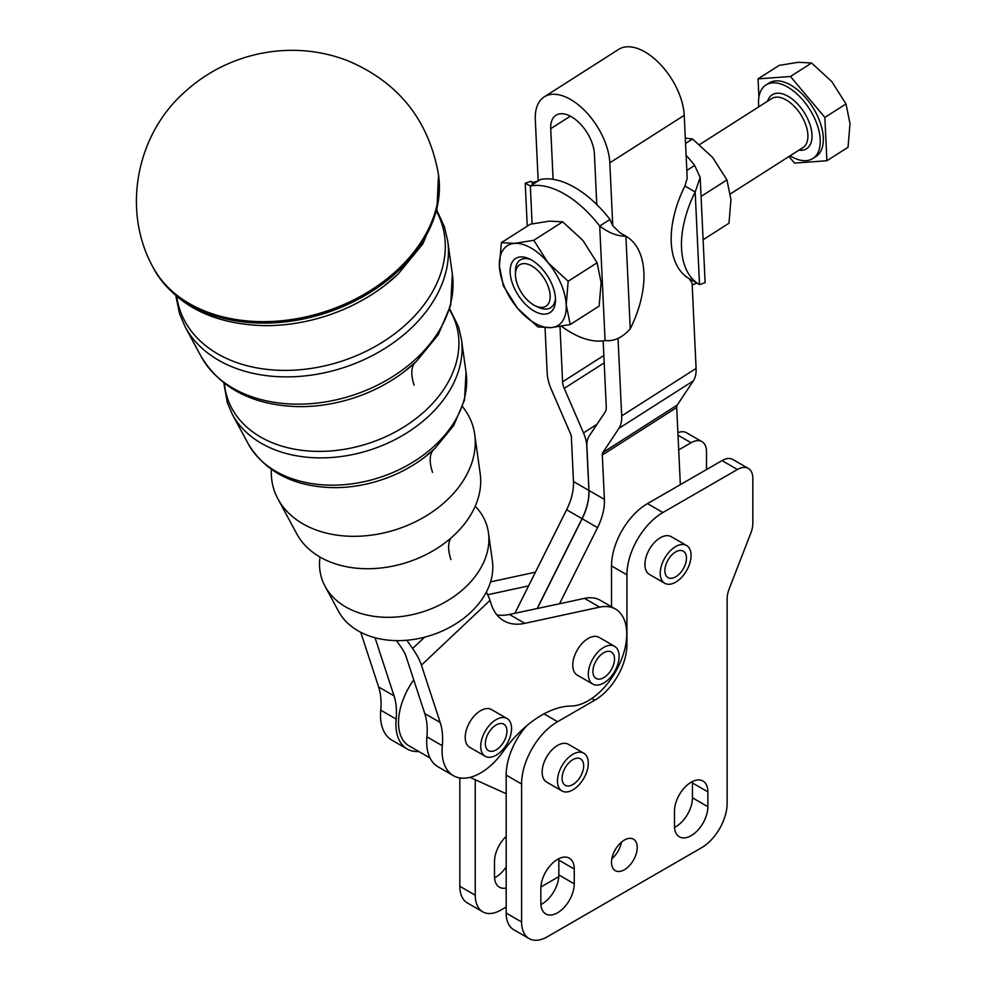 <?xml version="1.0" encoding="UTF-8"?>
<svg xmlns="http://www.w3.org/2000/svg" width="988" height="988" viewBox="0 0 988 988"><rect width="100%" height="100%" fill="white"/><g stroke="black" fill="none" stroke-linecap="round" stroke-linejoin="round"><path stroke-width="1.48" d="M462.557 406.76A104.419 75.73 161.9 0 1 474.722 434.436A104.419 75.73 161.9 0 1 447.107 500.002A104.419 75.73 161.9 0 1 302.908 523.838A104.419 75.73 161.9 0 1 277.924 498.915A104.419 75.73 161.9 0 1 271.354 469.399M475.191 506.226A86.709 62.874 161.9 0 1 488.443 532.73A86.709 62.874 161.9 0 1 465.509 587.168A86.709 62.874 161.9 0 1 345.775 606.965A86.709 62.874 161.9 0 1 325.027 586.267A86.709 62.874 161.9 0 1 320.026 557.071M474.722 434.436L480.205 473.758A97.33 70.593 161.9 0 1 454.468 534.866A97.33 70.593 161.9 0 1 320.063 557.084A97.33 70.593 161.9 0 1 296.771 533.853L277.924 498.915M488.443 532.73L492.382 560.999A81.609 59.181 161.9 0 1 448.231 628.146A81.609 59.181 161.9 0 1 358.101 630.863A81.609 59.181 161.9 0 1 338.575 611.387L325.027 586.267M545.178 314.11A32.061 17.512 -122.5 0 0 555.515 299.87A32.061 17.512 -122.5 0 0 529.358 258.881A32.061 17.512 -122.5 0 0 520.441 256.929A32.061 17.512 -122.5 0 0 513.772 286.903A32.061 17.512 -122.5 0 0 545.178 314.11M535.447 305.897A24.527 13.4 57.5 0 1 524.924 297.376A24.527 13.4 57.5 0 1 515.44 274.541A24.527 13.4 57.5 0 1 540.695 273.664A24.527 13.4 57.5 0 1 549.958 299.401A24.527 13.4 57.5 0 1 535.447 305.897L538.522 307.317A28.294 15.45 -122.5 0 0 546.389 309.046A28.294 15.45 -122.5 0 0 555.454 298.08M530.951 259.683A28.294 15.45 -122.5 0 0 524.554 258.584A28.294 15.45 -122.5 0 0 515.44 271.157L515.44 274.541M568.174 281.247L566.21 304.798A47.239 25.799 -122.5 0 0 547.994 262.685A47.239 25.799 -122.5 0 0 514.587 243.394A47.239 25.799 -122.5 0 0 503.003 250.063A47.239 25.799 -122.5 0 0 499.409 266.229A47.239 25.799 -122.5 0 0 517.626 308.355A47.239 25.799 -122.5 0 0 551.032 327.633A47.239 25.799 -122.5 0 0 562.617 320.964A47.239 25.799 -122.5 0 0 566.21 304.798L570.212 324.546L551.032 327.633L537.818 326.917L517.626 308.355L503.398 285.977L499.409 266.229L501.373 242.678L514.587 243.394L533.755 240.306L547.994 262.685L568.174 281.247L597.11 262.783L582.883 240.405L562.703 221.843L549.476 221.127L530.309 224.214L501.373 242.678M703.11 239.738L728.983 223.226L730.947 199.675L726.946 179.927L712.719 157.549L692.526 138.987L685.302 138.122M561.974 790.956L546.66 782.113A21.798 12.585 -60 0 1 542.153 772.134A21.798 12.585 -60 0 1 551.662 750.188A21.798 12.585 -60 0 1 568.471 744.347L583.784 753.189A21.798 12.585 120 0 0 566.976 759.031A21.798 12.585 120 0 0 557.467 780.977A21.798 12.585 120 0 0 561.974 790.956A21.798 12.585 120 0 0 578.783 785.114A21.798 12.585 120 0 0 588.292 763.168A21.798 12.585 120 0 0 583.784 753.189M572.879 784.534A15.265 8.806 -60 0 1 565.247 785.287A15.265 8.806 -60 0 1 562.913 773.061A15.265 8.806 -60 0 1 572.879 759.611A15.265 8.806 -60 0 1 580.512 758.858A15.265 8.806 -60 0 1 582.846 771.085A15.265 8.806 -60 0 1 572.879 784.534M664.751 583.266L649.437 574.423A21.798 12.585 -60 0 1 644.929 564.444A21.798 12.585 -60 0 1 654.439 542.511A21.798 12.585 -60 0 1 671.247 536.669L686.561 545.5A21.798 12.585 120 0 0 669.753 551.341A21.798 12.585 120 0 0 660.243 573.287A21.798 12.585 120 0 0 664.751 583.266A21.798 12.585 120 0 0 681.559 577.424A21.798 12.585 120 0 0 691.069 555.491A21.798 12.585 120 0 0 686.561 545.5M675.656 576.844A15.265 8.806 -60 0 1 668.024 577.61A15.265 8.806 -60 0 1 665.69 565.371A15.265 8.806 -60 0 1 675.656 551.922A15.265 8.806 -60 0 1 683.288 551.168A15.265 8.806 -60 0 1 685.623 563.395A15.265 8.806 -60 0 1 675.656 576.844M485.244 756.289L469.732 747.336A21.798 12.585 -60 0 1 465.657 732.874A21.798 12.585 -60 0 1 476.475 713.707A21.798 12.585 -60 0 1 491.53 709.569L507.054 718.535A21.798 12.585 120 0 0 491.999 722.673A21.798 12.585 120 0 0 481.168 741.84A21.798 12.585 120 0 0 485.244 756.289A21.798 12.585 120 0 0 500.299 752.152A21.798 12.585 120 0 0 511.129 732.985A21.798 12.585 120 0 0 507.054 718.535M493.592 750.991A15.265 8.806 -60 0 1 488.517 750.633A15.265 8.806 -60 0 1 486.738 736.727A15.265 8.806 -60 0 1 498.705 723.834A15.265 8.806 -60 0 1 503.781 724.192A15.265 8.806 -60 0 1 505.56 738.098A15.265 8.806 -60 0 1 493.592 750.991M592.812 684.091L577.288 675.137A21.798 12.585 -60 0 1 573.213 660.676A21.798 12.585 -60 0 1 584.044 641.508A21.798 12.585 -60 0 1 599.099 637.371L614.61 646.337A21.798 12.585 120 0 0 599.555 650.475A21.798 12.585 120 0 0 588.737 669.642A21.798 12.585 120 0 0 592.812 684.091A21.798 12.585 120 0 0 607.867 679.954A21.798 12.585 120 0 0 618.686 660.799A21.798 12.585 120 0 0 614.61 646.337M601.149 678.805A15.265 8.806 -60 0 1 596.085 678.435A15.265 8.806 -60 0 1 594.307 664.541A15.265 8.806 -60 0 1 606.274 651.635A15.265 8.806 -60 0 1 611.337 651.994A15.265 8.806 -60 0 1 613.116 665.9A15.265 8.806 -60 0 1 601.149 678.805M570.323 116.189L550.724 128.699A30.887 16.87 -122.5 0 1 555.948 115.263A30.887 16.87 -122.5 0 1 571.41 116.782A30.887 16.87 -122.5 0 1 594.406 153.918L596.777 204.553A87.216 47.634 -122.5 0 0 574.72 187.461A87.216 47.634 -122.5 0 0 553.095 179.334A87.216 47.634 57.5 0 0 540.597 179.421L530.334 185.979L525.233 183.249L530.828 181.286A87.216 50.351 -60 0 1 530.84 181.298A87.216 50.351 -60 0 1 530.852 181.298L533.397 182.768L530.828 181.286M561.542 326.262A87.216 47.634 -122.5 0 0 570.953 332.487A87.216 47.634 -122.5 0 0 605.076 340.514C613.894 341.601 622.292 337.711 630.245 328.831A87.216 50.351 120 0 0 625.91 236.181L620.118 232.835L625.898 236.181C617.549 236.33 608.818 232.958 599.716 226.03A87.216 47.634 -122.5 0 0 564.457 194.006A87.216 47.634 -122.5 0 0 530.334 185.979L532.112 223.819M582.031 518.675A43.608 25.182 120 0 0 587.403 504.152A43.608 25.182 120 0 0 588.873 490.431L573.46 481.526A43.608 25.182 -60 0 1 571.99 495.26A43.608 25.182 -60 0 1 566.618 509.771L582.031 518.675L537.188 608.435M603.162 340.823L606.262 407.031A14.536 7.941 57.5 0 1 605.162 412.008L589.107 436.14A29.072 15.882 -122.5 0 0 586.897 446.094L588.971 490.48A43.608 25.182 -60 0 1 587.502 504.213A43.608 25.182 -60 0 1 582.13 518.737L597.555 527.629A43.608 25.182 120 0 0 602.927 513.118A43.608 25.182 120 0 0 604.397 499.385L602.31 454.999A7.262 3.964 57.5 0 1 602.865 452.504L618.92 428.36A36.334 19.846 -122.5 0 0 621.687 415.923L618.043 338.415M486.331 592.071A43.608 16.364 -133.4 0 1 489.986 600.408L491.197 604.125A72.68 41.965 120 0 0 503.831 620.797A72.68 41.965 120 0 0 524.85 623.342L599.691 607.138A54.501 31.468 -60 0 1 615.45 609.053A54.501 31.468 -60 0 1 626.738 634A54.501 31.468 -60 0 1 610.312 679.942A54.501 31.468 -60 0 1 571.2 706.012A94.478 54.55 120 0 0 502.991 751.794A54.501 31.468 -60 0 1 453.381 775.654A54.501 31.468 -60 0 1 442.315 745.73A72.68 41.965 120 0 0 440.203 722.5L421.419 665.171A43.608 16.364 46.6 0 0 412.614 648.523L406.834 640.249M596.777 204.553A87.216 47.634 57.5 0 1 609.979 219.484L612.77 225.758L609.818 162.81A52.685 28.776 -122.5 0 0 570.607 99.479A52.685 28.776 -122.5 0 0 544.215 96.886L618.624 49.4A52.685 28.776 57.5 0 1 645.016 51.981A52.685 28.776 57.5 0 1 684.227 115.324L687.179 178.272L684.906 186.028A87.216 50.351 -60 0 0 689.229 278.678A87.216 50.351 -60 0 1 689.229 278.678L699.504 284.606A87.216 50.351 120 0 0 699.516 284.618L705.123 282.654L700.183 177.383L695.182 191.968L684.906 186.028M544.215 96.886A52.685 28.776 -122.5 0 0 535.311 119.795L538.176 180.965M611.523 862.326A18.167 10.485 -60 0 1 619.451 844.048A18.167 10.485 -60 0 1 633.456 839.183A18.167 10.485 -60 0 1 637.223 847.494A18.167 10.485 -60 0 1 629.282 865.784A18.167 10.485 -60 0 1 615.289 870.65A18.167 10.485 -60 0 1 611.523 862.326M674.471 825.98A23.626 13.634 120 0 0 679.361 836.799A23.626 13.634 120 0 0 702.987 823.165A23.626 13.634 120 0 0 707.877 806.702L692.465 797.798L692.465 782.965L707.877 791.87A23.626 13.634 120 0 0 702.987 781.051L702.987 781.051A23.626 13.634 120 0 0 684.783 787.374A23.626 13.634 120 0 0 674.471 811.148L674.471 825.98M692.465 797.798A23.626 13.634 -60 0 1 687.574 814.26A23.626 13.634 -60 0 1 674.52 827.388M540.868 903.131A23.626 13.634 120 0 0 545.759 913.937A23.626 13.634 120 0 0 569.372 900.303A23.626 13.634 120 0 0 574.263 883.84L558.85 874.936L558.85 860.103L574.263 869.008A23.626 13.634 120 0 0 569.372 858.189L569.372 858.189A23.626 13.634 120 0 0 551.168 864.525A23.626 13.634 120 0 0 540.868 888.286L540.868 903.131M558.85 874.936A23.626 13.634 -60 0 1 553.959 891.398A23.626 13.634 -60 0 1 540.905 904.526M558.8 858.696A23.626 13.634 -60 0 1 558.85 860.103M692.415 781.557A23.626 13.634 -60 0 1 692.465 782.965M699.516 284.618L695.182 191.968A87.216 50.351 120 0 0 699.504 284.606L689.229 278.678L692.094 283.161L696.095 368.438A36.334 19.846 57.5 0 1 693.329 380.874L677.274 405.018A7.262 3.964 -122.5 0 0 676.718 407.513L680.337 484.663L722.006 460.606A21.798 12.585 120 0 1 732.911 459.519L748.324 468.423A21.798 12.585 -60 0 1 752.844 478.402L752.844 523.121A21.798 12.585 -60 0 1 752.313 528.037A21.798 12.585 -60 0 1 750.781 533.211L729.218 588.799A21.798 12.585 120 0 0 727.674 593.973A21.798 12.585 120 0 0 727.143 598.889L727.143 803.293A36.334 20.983 -60 0 1 719.622 828.611A36.334 20.983 -60 0 1 701.455 847.79L547.29 936.797A36.334 20.983 -60 0 1 529.123 938.6L513.698 929.696A36.334 20.983 120 0 1 506.177 913.06L506.177 775.098L521.59 784.003A50.87 29.368 -60 0 1 532.124 748.546A50.87 29.368 -60 0 1 557.565 721.697L543.993 713.855M513.698 929.696L529.123 938.6A36.334 20.983 -60 0 1 521.59 921.965L521.59 784.003M526.542 725.921A50.87 29.368 120 0 0 516.712 739.642A50.87 29.368 120 0 0 506.177 775.098M591.837 698.467L594.825 700.183A45.423 26.219 120 0 0 617.537 676.212A45.423 26.219 120 0 0 626.935 644.559L625.861 643.929M680.337 484.663L647.498 503.621A50.87 29.368 120 0 0 622.057 530.47A50.87 29.368 120 0 0 611.523 565.926L626.935 574.831A50.87 29.368 -60 0 1 637.47 539.374A50.87 29.368 -60 0 1 662.911 512.525L737.431 469.498A21.798 12.585 -60 0 1 748.324 468.423L732.911 459.519M506.177 836.404A23.626 13.634 120 0 0 494.506 861.524L494.506 876.368A23.626 13.634 120 0 0 499.397 887.175A23.626 13.634 120 0 0 506.177 888.014M506.177 866.933A23.626 13.634 -60 0 1 494.556 877.764M506.177 907.009L500.928 910.034A36.334 20.983 -60 0 1 482.762 911.838L467.349 902.933A36.334 20.983 120 0 1 459.828 886.298L459.828 777.927M467.349 902.933L482.762 911.838A36.334 20.983 -60 0 1 475.24 895.202L475.24 779.73M677.904 432.732A21.798 12.585 120 0 1 686.561 432.756L701.974 441.661A21.798 12.585 -60 0 1 706.494 451.639L706.494 469.559M678.707 449.886L691.069 442.748A21.798 12.585 -60 0 1 701.974 441.661L686.561 432.756M790.449 76.496L824.869 117.436L846.012 103.938L831.773 81.572L811.593 63.01L798.378 62.281L779.199 65.369L758.055 78.867L790.449 76.496L811.593 63.01M790.079 155.82A43.608 23.811 -122.5 0 0 812.852 158.525A43.608 23.811 -122.5 0 0 803.417 100.69A43.608 23.811 -122.5 0 0 765.947 85.005A43.608 23.811 -122.5 0 0 758.796 106.803M812.852 158.525L815.94 156.561A43.608 23.811 -122.5 0 0 806.492 98.726A43.608 23.811 -122.5 0 0 769.022 83.041L765.947 85.005M758.92 97.083L758.055 78.867M824.869 117.436L826.894 160.735L794.513 163.106L788.98 156.524M826.894 160.735L848.037 147.249L850.001 123.698L846.012 103.938M540.905 886.965L558.788 876.64M611.523 606.793L611.523 565.926M626.935 574.831L626.935 644.559M594.825 700.183L557.565 721.697M574.263 869.008L574.263 883.84M707.877 791.87L707.877 806.702M611.856 858.794A18.167 10.485 120 0 0 621.464 842.134M559.998 326.534L562.58 381.813A14.536 7.941 -122.5 0 0 564.234 388.37L583.5 432.905A29.072 15.882 57.5 0 1 586.798 446.033L588.873 490.431M550.724 128.699L553.095 179.334M573.46 481.526L571.373 437.141A7.262 3.964 -122.5 0 0 570.558 433.856L551.279 389.321A36.334 19.846 57.5 0 1 547.167 372.908L545.055 327.781M514.909 613.264L566.618 509.771M597.555 527.629L559.517 603.767L584.476 598.358A54.501 31.468 -60 0 1 600.235 600.272L615.45 609.053M524.85 623.342L509.425 614.45L559.517 603.767M537.336 608.41L582.13 518.737M509.425 614.45A72.68 41.965 -60 0 1 496.952 614.919M396.484 640.619L401.61 647.943A21.798 8.176 -133.4 0 1 406.006 656.267L424.791 713.595A72.68 41.965 -60 0 1 426.902 736.826A54.501 31.468 120 0 0 437.968 766.762L453.381 775.654M490.542 581.895L535.434 572.176M528.58 585.896L487.689 594.751M375.045 637.754A21.798 8.176 46.6 0 0 375.279 638.532L394.051 695.861A72.68 41.965 -60 0 1 396.163 719.091A54.501 31.468 120 0 0 407.229 749.015A54.501 31.468 120 0 0 418.826 751.51M407.229 749.015L391.816 740.111A54.501 31.468 -60 0 1 380.751 710.187A72.68 41.965 120 0 0 378.639 686.956L360.731 632.308M429.99 757.957L409.044 745.866A50.87 29.368 -60 0 1 413.737 679.855M470.004 777.371L506.177 793.71M625.91 236.181A87.216 50.351 120 0 0 625.898 236.181L630.245 328.831M605.076 340.514L599.716 226.03L609.979 219.484M612.77 225.758L620.118 232.835M686.104 155.326A87.216 47.634 57.5 0 1 694.65 165.441L700.183 177.383M686.808 170.442L694.65 165.441M726.946 179.927L701.072 196.427M692.526 138.987L685.549 143.445M570.212 324.546L599.148 306.082L601.112 282.531L597.11 262.783M533.755 240.306L562.703 221.843M449.491 309.664A120.153 87.129 161.9 0 1 426.507 409.6A120.153 87.129 161.9 0 1 260.597 437.029A120.153 87.129 161.9 0 1 224.437 383.393M436.597 211.457A137.863 99.973 161.9 0 1 408.118 322.434A137.863 99.973 161.9 0 1 217.731 353.914A137.863 99.973 161.9 0 1 176.716 296.585M424.408 457.358L434.893 448.453L453.653 425.593L464.508 400.054L466.052 372.353A115.608 83.844 161.9 0 1 435.486 444.946A115.608 83.844 161.9 0 1 275.837 471.338A115.608 83.844 161.9 0 1 248.173 443.736C265.068 471.696 293.028 486.318 332.042 487.615A112.224 81.387 -18.1 0 0 424.408 457.358A112.224 81.387 -18.1 0 0 434.745 448.589M248.173 443.736L232.316 414.33A121.573 88.167 -18.1 0 0 261.412 443.353A121.573 88.167 -18.1 0 0 429.298 415.59A121.573 88.167 -18.1 0 0 461.433 339.267L458.58 326.917L449.713 308.911M404.376 371.574L416.491 361.287L438.227 334.771L450.676 305.243L452.343 274.071A133.318 96.688 161.9 0 1 417.084 357.78A133.318 96.688 161.9 0 1 232.983 388.21A133.318 96.688 161.9 0 1 201.07 356.384C220.336 388.333 252.459 405.08 297.437 406.611A129.934 94.231 -18.1 0 0 404.376 371.574A129.934 94.231 -18.1 0 0 416.343 361.423M201.07 356.384L185.213 326.979A139.283 101.011 -18.1 0 0 218.546 360.225A139.283 101.011 -18.1 0 0 410.897 328.424A139.283 101.011 -18.1 0 0 447.725 240.986L444.489 227.005L436.857 210.37M384.209 285.903L398.102 274.121L422.864 243.838L436.894 210.197L438.511 174.901A151.065 109.557 161.9 0 1 398.683 270.539A151.065 109.557 161.9 0 1 190.067 305.033A151.065 109.557 161.9 0 1 153.548 268.267C175.061 304.736 211.543 323.842 263.006 325.608A147.669 107.087 -18.1 0 0 384.209 285.903A147.669 107.087 -18.1 0 0 397.954 274.244M152.72 266.698C122.018 210.679 136.122 136.134 183.113 93.502C200.638 77.089 220.855 65.208 243.777 57.86C260.387 52.586 277.393 50.079 294.795 50.351C313.357 50.684 331.264 54.241 348.505 61.021C398.399 82.436 428.31 119.82 438.252 173.159A151.362 109.767 161.9 0 1 398.349 268.995A151.362 109.767 161.9 0 1 189.326 303.551A151.362 109.767 161.9 0 1 152.72 266.698L153.548 268.267M414.12 385.209A72.68 27.269 46.6 0 1 414.972 362.707M432.522 472.375A72.68 27.269 46.6 0 1 433.386 449.849M450.923 559.541A72.68 27.269 46.6 0 1 451.022 537.978M521.59 921.965L506.177 913.06M722.006 460.606L737.431 469.498M475.24 895.202L459.828 886.298M678.027 435.202L691.069 442.748M699.615 144.569L771.702 98.565A29.072 15.882 57.5 0 1 796.686 109.026A29.072 15.882 57.5 0 1 802.985 147.583L730.428 193.883M798.909 150.188A31.974 17.463 -122.5 0 0 812.037 136.603A31.974 17.463 -122.5 0 0 799.675 106.309A31.974 17.463 -122.5 0 0 767.627 101.171M662.911 512.525L647.498 503.621M596.987 424.297L583.5 432.905M604.199 362.868L564.234 388.37M603.853 355.47L562.58 381.813M684.227 115.324L609.818 162.81M693.329 380.874L618.92 428.36M696.095 368.438L621.687 415.923M677.274 405.018L602.865 452.504M676.718 407.513L602.31 454.999M604.397 499.385L588.971 490.48M599.691 607.138L584.476 598.358M440.203 722.5L424.791 713.595M442.315 745.73L426.902 736.826M489.986 600.408L421.419 665.171M412.614 648.523L424.63 637.174M380.751 710.187L396.163 719.091M378.639 686.956L394.051 695.861M185.213 326.979L179.557 313.801L175.864 295.881M232.316 414.33L227.314 402.684L223.807 382.912M525.233 183.249L527.246 226.166M538.571 180.718L531.902 182.928L534.212 183.496M696.948 283.136L692.18 284.939M438.511 174.901L438.252 173.159M452.343 274.071L447.725 240.986M466.052 372.353L461.433 339.267"/></g></svg>
